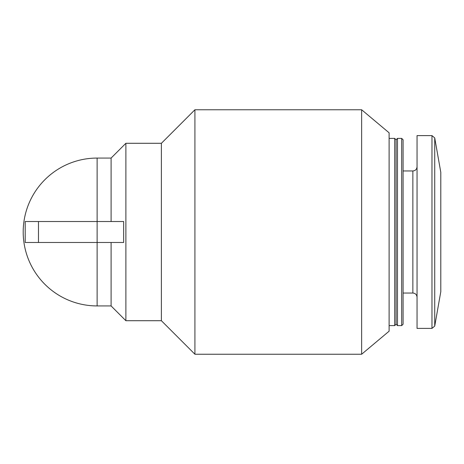 <?xml version="1.0" encoding="UTF-8"?>
<svg xmlns="http://www.w3.org/2000/svg" width="464" height="464" viewBox="0 0 464 464"><rect width="100%" height="100%" fill="white"/><g stroke="black" fill="none" stroke-linecap="round" stroke-linejoin="round"><path stroke-width="0.7" d="M111.099 242.481L111.099 305.927L97.127 305.927A73.927 73.927 0 0 1 23.2 232A73.927 73.927 0 0 1 97.127 158.073L97.127 221.519L123.656 221.519L123.656 242.481L97.127 242.481L97.127 305.927A73.927 73.927 0 0 1 23.2 232A73.927 73.927 0 0 1 97.127 158.073L111.099 158.073L111.099 221.519M111.099 158.073L125.883 143.289L125.883 320.711L161.391 320.711L194.921 354.241L361.636 354.241L361.636 109.759L194.921 109.759L194.921 354.241M125.883 143.289L161.391 143.289L161.391 320.711M361.636 109.759L389.11 132.808L389.11 331.192L361.636 354.241M389.11 138.4L394.696 138.4L394.696 325.6L389.11 325.6M394.696 138.4L396.094 139.797L396.094 324.203L394.696 325.6M397.491 138.4L397.491 325.6L401.685 325.6L401.685 138.4L397.491 138.4L396.094 139.797M401.685 138.4L403.083 139.797L403.083 324.203L401.685 325.6M403.083 170.961L412.861 170.961L412.861 293.039C415.379 293.26 416.776 294.657 417.049 297.227M417.049 166.773C416.8 169.319 415.408 170.717 412.861 170.961M431.972 135.604L417.049 135.604L417.049 328.396L431.972 328.396L434.727 326.088L434.727 137.912L431.972 135.604L431.972 328.396M434.727 137.912L440.8 172.359L440.8 291.641L434.727 326.088M97.127 242.481L25.195 242.481L25.195 221.519L97.127 221.519L97.127 242.481M38.477 242.481L38.477 221.519M111.099 305.927L125.883 320.711M161.391 143.289L194.921 109.759M396.094 324.203L397.491 325.6M403.083 293.039L412.861 293.039"/></g></svg>

